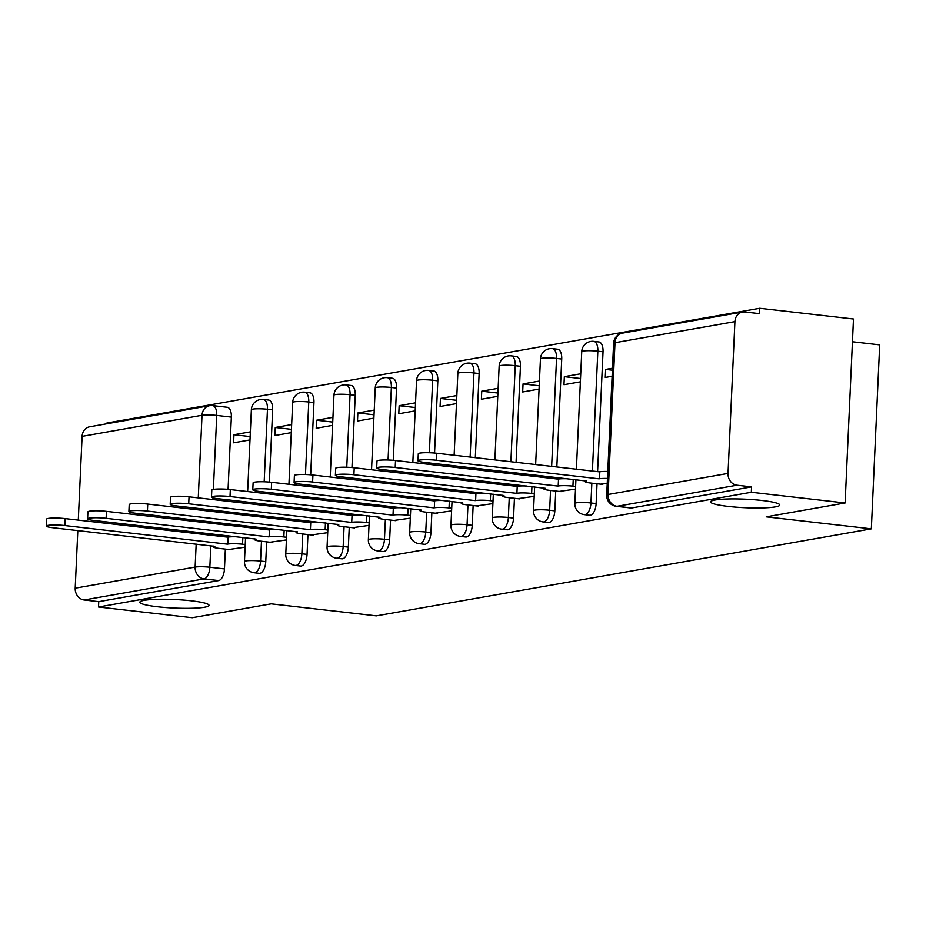 <?xml version="1.0" encoding="UTF-8"?>
<svg xmlns="http://www.w3.org/2000/svg" width="926" height="926" viewBox="0 0 926 926"><rect width="100%" height="100%" fill="white"/><g stroke="black" fill="none" stroke-linecap="round" stroke-linejoin="round"><path stroke-width="1.39" d="M728.241 506.429A34.632 4.283 2.6 0 1 710.578 501.88A34.632 4.283 2.6 0 1 762.121 500.48A34.632 4.283 2.6 0 1 779.773 505.029A34.632 4.283 2.6 0 1 728.241 506.429M157.478 606.773A34.632 4.283 2.6 0 1 139.826 602.224A34.632 4.283 2.6 0 1 191.369 600.812A34.632 4.283 2.6 0 1 209.021 605.361A34.632 4.283 2.6 0 1 157.478 606.773M589.619 515.261A10.823 5.209 -83.5 0 0 590.36 515.238A10.823 5.209 -83.5 0 0 596.136 503.57L590.95 502.98A10.823 5.209 96.5 0 1 585.174 514.648A10.823 5.209 96.5 0 1 584.433 514.671L589.619 515.261M548.319 522.519A10.823 5.209 -83.5 0 0 549.06 522.495A10.823 5.209 -83.5 0 0 554.836 510.839L549.662 510.238A10.823 5.209 96.5 0 1 543.875 521.905A10.823 5.209 96.5 0 1 543.134 521.928L548.319 522.519M507.02 529.776A10.823 5.209 -83.5 0 0 507.761 529.753A10.823 5.209 -83.5 0 0 513.548 518.097L508.362 517.507A10.823 5.209 96.5 0 1 502.575 529.163A10.823 5.209 96.5 0 1 501.834 529.186L507.02 529.776M465.72 537.034A10.823 5.209 -83.5 0 0 466.461 537.011A10.823 5.209 -83.5 0 0 472.248 525.355L467.063 524.764A10.823 5.209 96.5 0 1 461.275 536.42A10.823 5.209 96.5 0 1 460.535 536.443L465.72 537.034M424.421 544.303A10.823 5.209 -83.5 0 0 425.161 544.28A10.823 5.209 -83.5 0 0 430.949 532.612L425.763 532.022A10.823 5.209 96.5 0 1 419.976 543.678A10.823 5.209 96.5 0 1 419.235 543.701L424.421 544.303M383.121 551.56A10.823 5.209 -83.5 0 0 383.873 551.537A10.823 5.209 -83.5 0 0 389.649 539.87L384.464 539.279A10.823 5.209 96.5 0 1 378.688 550.947A10.823 5.209 96.5 0 1 377.947 550.97L383.121 551.56M341.833 558.818A10.823 5.209 -83.5 0 0 342.574 558.795A10.823 5.209 -83.5 0 0 348.35 547.139L343.164 546.537A10.823 5.209 96.5 0 1 337.388 558.204A10.823 5.209 96.5 0 1 336.647 558.228L341.833 558.818M300.533 566.075A10.823 5.209 -83.5 0 0 301.274 566.052A10.823 5.209 -83.5 0 0 307.05 554.396L301.864 553.806A10.823 5.209 96.5 0 1 296.089 565.462A10.823 5.209 96.5 0 1 295.348 565.485L300.533 566.075M259.234 573.333A10.823 5.209 -83.5 0 0 259.974 573.31A10.823 5.209 -83.5 0 0 265.762 561.654L260.576 561.063A10.823 5.209 96.5 0 1 254.789 572.719A10.823 5.209 96.5 0 1 254.048 572.743L259.234 573.333M845.125 502.98L766.242 516.847L871.343 528.85L376.303 615.883L271.191 603.868L192.307 617.735L98.515 607.016L751.333 492.262L845.125 502.98L853.483 318.984L759.69 308.265L106.86 423.02L106.837 423.772M852.452 341.74L879.7 344.866L871.343 528.85M759.69 308.265L759.447 313.625L744.84 311.958A10.823 9.399 80 0 0 742.478 312.027A10.823 9.399 80 0 0 734.92 321.611L728.033 473.417A10.823 9.399 80 0 0 736.969 485.224L617.04 506.302A10.823 5.209 96.5 0 1 616.299 506.325L630.919 508.004A10.823 5.209 96.5 0 0 631.659 507.98L617.04 506.302A10.823 9.399 80 0 1 608.104 494.496L728.033 473.417M751.333 492.262L751.576 486.891L736.969 485.224M211.938 405.634A10.823 5.209 96.5 0 1 212.679 405.611L227.287 407.278A10.823 5.209 96.5 0 1 231.35 417.105L228.074 489.345M227.599 499.797L227.53 501.221M227.055 511.708L226.986 513.143M226.511 523.63L226.453 525.065M225.979 535.552L225.909 536.976M225.354 549.106L224.462 568.911L209.843 567.244A10.823 5.209 96.5 0 1 204.067 578.9L84.139 599.99A10.823 9.399 -100 0 1 75.203 588.184L77.819 530.598M78.293 520.111L82.101 436.366A10.823 9.399 -100 0 1 89.648 426.793L209.577 405.704A10.823 9.399 -100 0 0 202.018 415.288L82.101 436.366M84.139 599.99L98.758 601.657L98.515 607.016M291.655 424.594L275.265 427.476L291.435 429.328M275.265 427.476L274.895 435.521L291.285 432.639M270.056 542.231L286.412 539.927M332.943 417.337L316.565 420.219L332.735 422.071M316.565 420.219L316.194 428.263L332.584 425.381M311.344 534.973L327.711 532.67M374.243 410.079L357.864 412.961L374.035 414.802M357.864 412.961L357.494 421.006L373.884 418.124M352.644 527.716L369.011 525.412M415.543 402.822L399.152 405.704L415.334 407.544M399.152 405.704L398.793 413.748L415.184 410.866M393.944 520.458L410.311 518.155M456.842 395.552L440.452 398.435L456.622 400.287M440.452 398.435L440.093 406.491L456.472 403.609M435.243 513.201L451.61 510.886M498.142 388.295L481.751 391.177L497.922 393.029M481.751 391.177L481.393 399.222L497.771 396.34M476.543 505.932L492.898 503.628M539.441 381.037L523.051 383.92L539.221 385.772M523.051 383.92L522.681 391.964L539.071 389.082M517.842 498.674L534.198 496.371M580.741 373.78L564.351 376.662L580.521 378.502M564.351 376.662L563.98 384.707L580.37 381.825M559.142 491.417L575.497 489.113M612.48 368.201L605.65 369.405L612.387 370.168M605.65 369.405L605.28 377.449L612.121 376.245M600.43 484.159L607.248 483.534M603.034 351.764L597.849 351.174A10.823 5.209 96.5 0 0 593.786 341.347L598.972 341.949A10.823 5.209 -83.5 0 1 603.034 351.764L597.594 471.635M597.038 483.766L596.136 503.57M561.735 359.022L556.549 358.431A10.823 5.209 96.5 0 0 552.486 348.616L557.672 349.206A10.823 5.209 -83.5 0 1 561.735 359.022L556.839 466.982M556.352 477.469L556.294 478.904M555.739 491.023L554.836 510.839M520.435 366.291L515.25 365.689A10.823 5.209 96.5 0 0 511.187 355.873L516.372 356.464A10.823 5.209 -83.5 0 1 520.435 366.291L516.071 462.329M515.597 472.816L515.539 474.239M515.064 484.726L514.995 486.162M514.439 498.292L513.548 518.097M479.136 373.548L473.95 372.958A10.823 5.209 96.5 0 0 469.887 363.131L475.073 363.721A10.823 5.209 -83.5 0 1 479.136 373.548L475.316 457.664M474.841 468.151L474.783 469.586M474.297 480.073L474.239 481.497M473.765 491.984L473.695 493.419M473.14 505.55L472.248 525.355M437.836 380.806L432.662 380.216A10.823 5.209 96.5 0 0 428.588 370.388L433.773 370.979A10.823 5.209 -83.5 0 1 437.836 380.806L434.56 453.045M434.086 463.498L434.016 464.921M433.542 475.408L433.484 476.844M433.009 487.331L432.94 488.766M432.465 499.253L432.396 500.677M431.852 512.807L430.949 532.612M396.548 388.063L391.362 387.473A10.823 5.209 96.5 0 0 387.288 377.646L392.474 378.248A10.823 5.209 -83.5 0 1 396.548 388.063L393.261 460.303M392.786 470.755L392.728 472.191M392.242 482.678L392.184 484.101M391.71 494.588L391.64 496.023M391.166 506.51L391.096 507.934M390.552 520.065L389.649 539.87M355.248 395.321L350.063 394.731A10.823 5.209 96.5 0 0 346 384.915L351.185 385.505A10.823 5.209 -83.5 0 1 355.248 395.321L351.961 467.561M351.486 478.013L351.429 479.448M350.954 489.935L350.885 491.359M350.41 501.846L350.341 503.281M349.866 513.768L349.808 515.203M349.252 527.334L348.35 547.139M313.949 402.59L308.763 401.988A10.823 5.209 96.5 0 0 304.7 392.173L309.886 392.763A10.823 5.209 -83.5 0 1 313.949 402.59L310.673 474.818M310.198 485.27L310.129 486.706M309.654 497.193L309.585 498.628M309.11 509.115L309.041 510.539M308.566 521.025L308.508 522.461M307.953 534.591L307.05 554.396M272.649 409.848L267.464 409.257A10.823 5.209 96.5 0 0 263.401 399.43L268.586 400.02A10.823 5.209 -83.5 0 1 272.649 409.848L269.373 482.087M268.899 492.539L268.829 493.963M268.355 504.45L268.285 505.885M267.811 516.372L267.753 517.796M267.267 528.283L267.209 529.718M266.653 541.849L265.762 561.654M250.356 431.852L233.965 434.734L250.136 436.586M233.965 434.734L233.595 442.79L249.985 439.908M228.757 549.5L245.112 547.185M751.576 486.891L631.659 507.98M98.758 601.657L218.675 580.579A10.823 5.209 -83.5 0 0 224.462 568.911M245.24 544.546L242.543 544.233A10.823 1.343 -177.4 0 0 227.831 544.094L228.143 537.115A10.823 1.343 2.6 0 1 237.334 536.848M227.426 544.164L64.82 525.574A12.443 1.539 -177.4 0 0 46.3 526.084L46.613 519.116A12.443 1.539 2.6 0 1 65.144 518.606L227.75 537.184M46.3 526.084A12.443 1.539 -177.4 0 0 52.643 527.716L214.855 546.375A10.823 1.343 -177.4 0 0 213.466 546.953A10.823 1.343 -177.4 0 0 218.987 548.377L230.724 549.72M286.539 537.288L283.842 536.976A10.823 1.343 -177.4 0 0 269.13 536.837L269.443 529.857A10.823 1.343 2.6 0 1 278.633 529.591M268.725 536.906L106.12 518.317A12.443 1.539 -177.4 0 0 87.6 518.826L87.912 511.846A12.443 1.539 2.6 0 1 106.432 511.349L269.049 529.927M87.6 518.826A12.443 1.539 -177.4 0 0 93.943 520.458L256.155 539.117A10.823 1.343 -177.4 0 0 254.766 539.696A10.823 1.343 -177.4 0 0 260.287 541.12L272.012 542.462M327.827 530.031L325.142 529.718A10.823 1.343 -177.4 0 0 310.418 529.568L310.742 522.6A10.823 1.343 2.6 0 1 319.921 522.322M310.025 529.637L147.419 511.059A12.443 1.539 -177.4 0 0 128.899 511.569L129.212 504.589A12.443 1.539 2.6 0 1 147.732 504.08L310.337 522.669M128.899 511.569A12.443 1.539 -177.4 0 0 135.242 513.201L297.454 531.848A10.823 1.343 -177.4 0 0 296.065 532.438A10.823 1.343 -177.4 0 0 301.587 533.862L313.312 535.205M369.127 522.762L366.441 522.461A10.823 1.343 -177.4 0 0 351.718 522.31L352.042 515.342A10.823 1.343 2.6 0 1 361.221 515.064M351.324 522.38L188.719 503.802A12.443 1.539 -177.4 0 0 170.199 504.3L170.511 497.331A12.443 1.539 2.6 0 1 189.031 496.822L351.637 515.412M170.199 504.3A12.443 1.539 -177.4 0 0 176.542 505.943L338.754 524.591A10.823 1.343 -177.4 0 0 337.365 525.181A10.823 1.343 -177.4 0 0 342.886 526.605L354.612 527.936M410.426 515.504L407.741 515.203A10.823 1.343 -177.4 0 0 393.018 515.053L393.33 508.073A10.823 1.343 2.6 0 1 402.521 507.807M392.624 515.122L230.018 496.544A12.443 1.539 -177.4 0 0 211.487 497.042L211.811 490.074A12.443 1.539 2.6 0 1 230.331 489.565L392.937 508.142M211.487 497.042A12.443 1.539 -177.4 0 0 217.841 498.674L380.042 517.333A10.823 1.343 -177.4 0 0 378.665 517.923A10.823 1.343 -177.4 0 0 384.174 519.336L395.911 520.678M451.726 508.247L449.041 507.934A10.823 1.343 -177.4 0 0 434.317 507.795L434.63 500.816A10.823 1.343 2.6 0 1 443.82 500.549M433.924 507.865L271.306 489.275A12.443 1.539 -177.4 0 0 252.786 489.785L253.111 482.816A12.443 1.539 2.6 0 1 271.631 482.307L434.236 500.885M252.786 489.785A12.443 1.539 -177.4 0 0 259.13 491.417L421.342 510.076A10.823 1.343 -177.4 0 0 419.964 510.654A10.823 1.343 -177.4 0 0 425.474 512.078L437.211 513.421M493.026 500.989L490.34 500.677A10.823 1.343 -177.4 0 0 475.617 500.538L475.929 493.558A10.823 1.343 2.6 0 1 485.12 493.292M475.212 500.607L312.606 482.018A12.443 1.539 -177.4 0 0 294.086 482.527L294.399 475.547A12.443 1.539 2.6 0 1 312.93 475.05L475.536 493.627M294.086 482.527A12.443 1.539 -177.4 0 0 300.429 484.159L462.641 502.818A10.823 1.343 -177.4 0 0 461.252 503.397A10.823 1.343 -177.4 0 0 466.773 504.82L478.51 506.163M534.325 493.732L531.628 493.419A10.823 1.343 -177.4 0 0 516.916 493.269L517.229 486.3A10.823 1.343 2.6 0 1 526.419 486.023M516.511 493.338L353.906 474.76A12.443 1.539 -177.4 0 0 335.386 475.269L335.698 468.29A12.443 1.539 2.6 0 1 354.218 467.78L516.835 486.37M335.386 475.269A12.443 1.539 -177.4 0 0 341.729 476.902L503.941 495.549A10.823 1.343 -177.4 0 0 502.552 496.139A10.823 1.343 -177.4 0 0 508.073 497.563L519.81 498.906M575.613 486.463L572.928 486.162A10.823 1.343 -177.4 0 0 558.204 486.011L558.528 479.043A10.823 1.343 2.6 0 1 567.707 478.765M557.811 486.081L395.205 467.503A12.443 1.539 -177.4 0 0 376.685 468L376.998 461.032A12.443 1.539 2.6 0 1 395.518 460.523L558.135 479.112M376.685 468A12.443 1.539 -177.4 0 0 383.028 469.644L545.24 488.291A10.823 1.343 -177.4 0 0 543.851 488.882A10.823 1.343 -177.4 0 0 549.373 490.305L561.098 491.637M607.479 478.441A10.823 1.343 -177.4 0 0 599.504 478.754L599.828 471.774A10.823 1.343 2.6 0 1 607.792 471.461M599.11 478.823L436.505 460.245A12.443 1.539 -177.4 0 0 417.985 460.743L418.297 453.775A12.443 1.539 2.6 0 1 436.817 453.265L599.423 471.843M417.985 460.743A12.443 1.539 -177.4 0 0 424.328 462.375L586.54 481.034A10.823 1.343 -177.4 0 0 585.151 481.624A10.823 1.343 -177.4 0 0 590.672 483.036L602.398 484.379M734.92 321.611L615.003 342.689L608.104 494.496A10.823 1.343 -177.4 0 0 606.715 495.086A10.823 10.823 0 0 0 616.299 506.325M231.35 417.105L216.742 415.438L213.385 489.403M213.003 497.852L212.922 499.554M212.448 510.041L212.378 511.476M211.904 521.963L211.834 523.387M211.359 533.874L211.302 535.309M210.827 545.796L209.843 567.244A10.823 1.343 2.6 0 0 195.131 567.094L196.173 544.118M196.648 533.631L196.706 532.207M197.192 521.72L197.25 520.285M197.724 509.798L197.794 508.374M198.268 497.875L202.018 415.288A10.823 1.343 2.6 0 1 216.742 415.438A10.823 5.209 96.5 0 0 212.679 405.611A10.823 10.823 0 0 0 209.577 405.704M75.203 588.184L195.131 567.094A10.823 9.399 80 0 0 204.067 578.9L218.675 580.579M593.786 341.347A10.823 10.823 0 0 0 581.748 351.614A10.823 1.343 -177.4 0 1 583.125 351.023A10.823 1.343 -177.4 0 1 597.849 351.174L592.409 471.045M591.853 483.175L590.95 502.98A10.823 1.343 -177.4 0 0 576.238 502.841A10.823 1.343 2.6 0 0 574.849 503.42A10.823 10.823 0 0 0 584.433 514.671M552.486 348.616A10.823 10.823 0 0 0 540.448 358.871A10.823 1.343 -177.4 0 1 541.826 358.281A10.823 1.343 -177.4 0 1 556.549 358.431L551.653 466.391M551.167 476.878L551.109 478.302M550.553 490.433L549.662 510.238A10.823 1.343 -177.4 0 0 534.939 510.099A10.823 1.343 2.6 0 0 533.55 510.677A10.823 10.823 0 0 0 543.134 521.928M511.187 355.873A10.823 10.823 0 0 0 499.149 366.129A10.823 1.343 -177.4 0 1 500.526 365.55A10.823 1.343 -177.4 0 1 515.25 365.689L510.886 461.727M510.411 472.214L510.353 473.649M509.879 484.136L509.809 485.571M509.254 497.702L508.362 517.507A10.823 1.343 -177.4 0 0 493.639 517.356A10.823 1.343 2.6 0 0 492.25 517.947A10.823 10.823 0 0 0 501.834 529.186M469.887 363.131A10.823 10.823 0 0 0 457.849 373.398A10.823 1.343 -177.4 0 1 459.238 372.808A10.823 1.343 -177.4 0 1 473.95 372.958L470.13 457.074M469.656 467.561L469.598 468.996M469.123 479.483L469.054 480.907M468.579 491.393L468.51 492.829M467.966 504.959L467.063 524.764A10.823 1.343 -177.4 0 0 452.339 524.614A10.823 1.343 2.6 0 0 450.95 525.204A10.823 10.823 0 0 0 460.535 536.443M428.588 370.388A10.823 10.823 0 0 0 416.55 380.655A10.823 1.343 -177.4 0 1 417.939 380.065A10.823 1.343 -177.4 0 1 432.662 380.216L429.363 452.745M428.9 462.907L428.842 464.331M428.356 474.818L428.298 476.253M427.824 486.74L427.754 488.164M427.28 498.651L427.21 500.086M426.666 512.217L425.763 532.022A10.823 1.343 -177.4 0 0 411.04 531.871A10.823 1.343 2.6 0 0 409.662 532.462A10.823 10.823 0 0 0 419.235 543.701M387.288 377.646A10.823 10.823 0 0 0 375.25 387.913A10.823 1.343 -177.4 0 1 376.639 387.323A10.823 1.343 -177.4 0 1 391.362 387.473L388.063 460.002M387.6 470.165L387.543 471.589M387.068 482.076L386.999 483.511M386.524 493.998L386.455 495.433M385.98 505.92L385.91 507.344M385.366 519.474L384.464 539.279A10.823 1.343 -177.4 0 0 369.74 539.14A10.823 1.343 2.6 0 0 368.363 539.719A10.823 10.823 0 0 0 377.947 550.97M346 384.915A10.823 10.823 0 0 0 333.95 395.17A10.823 1.343 -177.4 0 1 335.339 394.58A10.823 1.343 -177.4 0 1 350.063 394.731L346.764 467.26M346.301 477.422L346.243 478.858M345.768 489.345L345.699 490.768M345.224 501.255L345.155 502.691M344.68 513.178L344.622 514.601M344.067 526.732L343.164 546.537A10.823 1.343 -177.4 0 0 328.441 546.398A10.823 1.343 2.6 0 0 327.063 546.977A10.823 10.823 0 0 0 336.647 558.228M304.7 392.173A10.823 10.823 0 0 0 292.662 402.428A10.823 1.343 -177.4 0 1 294.04 401.849A10.823 1.343 -177.4 0 1 308.763 401.988L305.464 474.529M305.013 484.68L304.943 486.115M304.469 496.602L304.399 498.026M303.925 508.513L303.855 509.948M303.381 520.435L303.323 521.87M302.767 534.001L301.864 553.806A10.823 1.343 -177.4 0 0 287.153 553.655A10.823 1.343 2.6 0 0 285.764 554.246A10.823 10.823 0 0 0 295.348 565.485M263.401 399.43A10.823 10.823 0 0 0 251.363 409.697A10.823 1.343 -177.4 0 1 252.74 409.107A10.823 1.343 -177.4 0 1 267.464 409.257L264.176 481.786M263.713 491.938L263.644 493.373M263.169 503.86L263.1 505.295M262.625 515.782L262.567 517.206M262.093 527.693L262.023 529.128M261.468 541.259L260.576 561.063A10.823 1.343 -177.4 0 0 245.853 560.913A10.823 1.343 2.6 0 0 244.464 561.503A10.823 10.823 0 0 0 254.048 572.743M613.614 343.28A10.823 1.343 -177.4 0 1 615.003 342.689A10.823 9.399 -100 0 1 622.55 333.105A10.823 10.823 0 0 0 613.614 343.28L606.715 495.086M227.831 544.094L228.143 537.115M242.543 544.233L242.855 537.474M64.82 525.574L65.144 518.606M269.13 536.837L269.443 529.857M283.842 536.976L284.155 530.216M106.12 518.317L106.432 511.349M310.418 529.568L310.742 522.6M325.142 529.718L325.454 522.958M147.419 511.059L147.732 504.08M351.718 522.31L352.042 515.342M366.441 522.461L366.754 515.701M188.719 503.802L189.031 496.822M393.018 515.053L393.33 508.073M407.741 515.203L408.042 508.432M230.018 496.544L230.331 489.565M434.317 507.795L434.63 500.816M449.041 507.934L449.341 501.174M271.306 489.275L271.631 482.307M475.617 500.538L475.929 493.558M490.34 500.677L490.641 493.917M312.606 482.018L312.93 475.05M516.916 493.269L517.229 486.3M531.628 493.419L531.941 486.659M353.906 474.76L354.218 467.78M558.204 486.011L558.528 479.043M572.928 486.162L573.24 479.402M395.205 467.503L395.518 460.523M599.504 478.754L599.828 471.774M436.505 460.245L436.817 453.265M244.464 561.503L245.54 537.786M246.015 527.299L246.084 525.864M246.559 515.377L246.629 513.953M247.103 503.466L247.161 502.031M247.647 491.544L251.363 409.697M285.764 554.246L286.84 530.529M287.315 520.042L287.384 518.606M287.859 508.119L287.928 506.684M288.403 496.197L288.461 494.773M288.935 484.286L292.662 402.428M327.063 546.977L328.14 523.259M328.614 512.773L328.684 511.349M329.158 500.862L329.216 499.427M329.702 488.94L329.76 487.516M330.235 477.029L333.95 395.17M368.363 539.719L369.439 516.002M369.914 505.515L369.972 504.091M370.458 493.604L370.516 492.169M370.99 481.682L371.06 480.247M371.534 469.76L375.25 387.913M409.662 532.462L410.739 508.744M411.213 498.257L411.271 496.822M411.746 486.335L411.815 484.911M412.29 474.425L412.359 472.989M412.834 462.502L416.55 380.655M450.95 525.204L452.027 501.487M452.513 491L452.571 489.565M453.045 479.078L453.115 477.654M453.59 467.167L453.659 465.732M454.134 455.245L457.849 373.398M492.25 517.947L493.326 494.229M493.801 483.742L493.871 482.307M494.345 471.82L494.415 470.385M494.889 459.898L499.149 366.129M533.55 510.677L534.626 486.96M535.101 476.473L535.17 475.05M535.645 464.563L540.448 358.871M574.849 503.42L575.926 479.703M576.4 469.216L581.748 351.614M742.478 312.027L622.55 333.105M213.466 546.953L213.512 546.109M254.766 539.696L254.812 538.839M296.065 532.438L296.1 531.582M337.365 525.181L337.4 524.324M378.665 517.923L378.699 517.067M419.964 510.654L419.999 509.798M461.252 503.397L461.298 502.54M502.552 496.139L502.598 495.283M543.851 488.882L543.886 488.025M585.151 481.624L585.186 480.768"/></g></svg>
